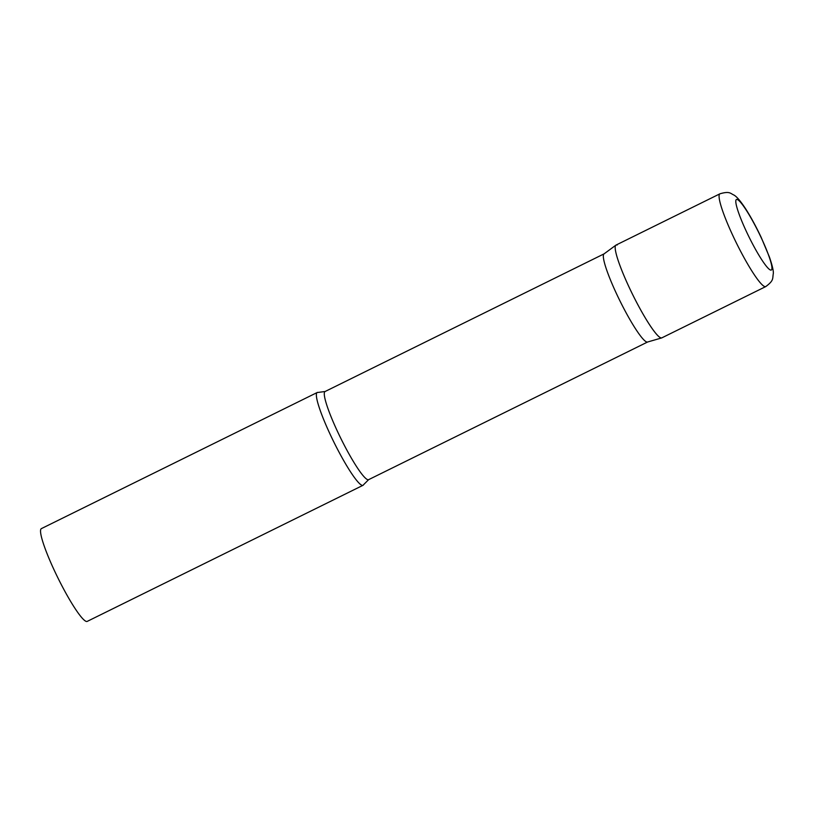 <?xml version="1.0" encoding="UTF-8"?>
<svg xmlns="http://www.w3.org/2000/svg" width="814" height="814" viewBox="0 0 814 814"><rect width="100%" height="100%" fill="white"/><g stroke="black" fill="none" stroke-linecap="round" stroke-linejoin="round"><path stroke-width="1.22" d="M719.942 193.803L616.045 245.065A51.74 7.021 63.7 0 0 629.609 288.258A51.74 7.021 63.7 0 0 661.833 337.861L765.73 286.599C774.094 280.403 772.374 278.764 773.3 273.646C773.636 271.164 772.364 265.679 769.495 257.193L761.171 237.352C756.074 226.587 750.946 217.145 745.766 209.015C740.74 201.312 736.812 196.662 733.974 195.065C730.484 193.62 729.944 190.852 719.942 193.803A51.74 7.021 63.7 0 0 733.506 236.996A51.74 7.021 63.7 0 0 765.73 286.599M615.903 245.156A51.74 7.021 -116.3 0 0 631.379 291.972A51.74 7.021 -116.3 0 0 660.775 337.861A51.74 7.021 -116.3 0 0 661.68 337.922L647.506 342.033A49.155 6.665 -116.3 0 1 646.642 341.972A49.155 6.665 -116.3 0 1 618.721 298.382A49.155 6.665 -116.3 0 1 604.019 253.907L615.903 245.156A51.74 7.021 -116.3 0 1 617.114 245.075M361.965 485.297A51.74 7.021 -116.3 0 1 332.295 438.848A51.74 7.021 -116.3 0 1 317.236 392.501A51.74 7.021 -116.3 0 1 318.03 392.44L325.122 391.493A49.155 6.665 -116.3 0 0 339.428 435.531A49.155 6.665 -116.3 0 0 367.613 479.649A49.155 6.665 -116.3 0 0 368.62 479.66L363.563 484.717A51.74 7.021 -116.3 0 1 363.024 485.307A51.74 7.021 -116.3 0 1 361.965 485.297M363.024 485.307L87.2 621.397A51.74 7.021 -116.3 0 1 86.142 621.387A51.74 7.021 -116.3 0 1 56.471 574.949A51.74 7.021 -116.3 0 1 41.412 528.601L317.236 392.501M746.774 232.316A39.326 5.332 63.7 0 0 770.461 270.014A39.326 5.332 63.7 0 0 760.968 237.2A39.326 5.332 63.7 0 0 737.281 199.501A39.326 5.332 63.7 0 0 746.774 232.316M647.588 342.012L368.62 479.66M604.09 253.856L325.122 391.493"/></g></svg>
